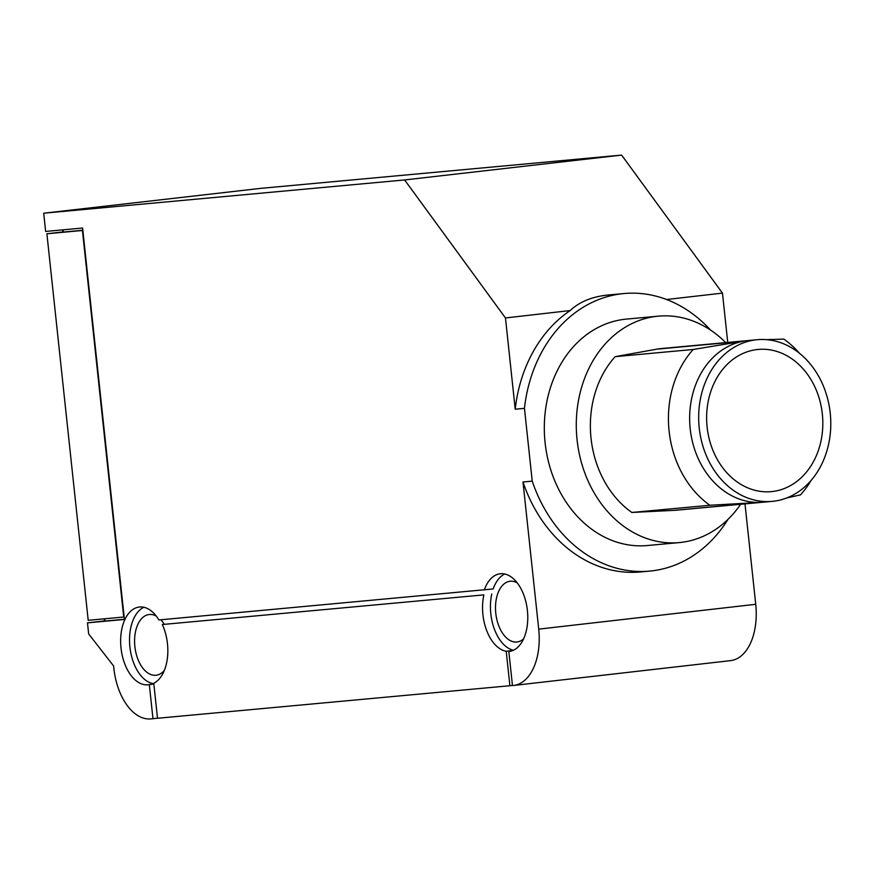 <?xml version="1.0" encoding="UTF-8"?>
<svg xmlns="http://www.w3.org/2000/svg" width="874" height="874" viewBox="0 0 874 874"><rect width="100%" height="100%" fill="white"/><g stroke="black" fill="none" stroke-linecap="round" stroke-linejoin="round"><path stroke-width="1.31" d="M483.89 594.888L162.345 624.517L483.89 594.888A39.122 22.822 -96.5 0 0 506.21 651.272L512.885 650.507M509.411 651.469L508.832 651.534L512.47 685.577L513.18 685.511A53.795 31.388 -96.5 0 0 513.573 685.467A53.795 31.388 -96.5 0 0 538.723 629.138L522.991 481.978A139.37 113.172 84.7 0 0 640.402 571.957L649.633 571.104A139.37 113.172 84.7 0 0 727.987 519.375M730.183 660.657A53.795 31.388 -96.5 0 0 730.588 660.624A53.795 31.388 -96.5 0 0 755.726 604.295L744.998 503.872M666.578 299.509L722.47 293.118L621.622 155.102L260.703 188.358L43.7 213.212L404.618 179.946L505.467 317.961L570.176 310.554C579.593 301.716 592.354 296.526 608.435 294.975L624.058 293.533A139.37 113.172 84.7 0 0 524.455 408.355L532.233 481.126A139.37 113.172 84.7 0 0 649.633 571.104M404.618 179.946L621.622 155.102M491.778 593.992A39.122 22.822 -96.5 0 0 513.475 650.245M631.836 512.459L709.896 505.259L760.893 502.364A81.173 65.921 -95.3 0 1 690.209 428.861A81.173 65.921 -95.3 0 1 743.665 341.155L693.246 349.469L615.187 356.658A96.38 78.267 84.7 0 0 631.836 512.459L673.996 510.361A81.173 65.921 84.7 0 0 676.268 510.208L772.179 501.37A81.173 65.921 84.7 0 0 773.359 501.25A81.173 65.921 84.7 0 0 830.3 413.763A81.173 65.921 84.7 0 0 757.277 339.702A81.173 65.921 84.7 0 0 699.091 426.578A81.173 65.921 84.7 0 0 772.179 501.37M143.828 607.277A39.122 22.822 -96.5 0 0 130.084 648.541A39.122 22.822 -96.5 0 0 153.813 683.719M153.857 684.069L149.323 684.593L152.972 718.701L150.831 718.898A53.795 31.388 -96.5 0 1 113.642 666.021L88.667 633.934L87.476 622.845L124.425 619.447L82.593 228.038L45.645 231.446L43.7 213.212M504.746 574.01A39.122 22.822 -96.5 0 0 493.198 588.945L158.904 619.95A39.122 22.822 -96.5 0 0 139.305 607.026A39.122 22.822 -96.5 0 0 121.071 648.497A39.122 22.822 -96.5 0 0 148.198 684.768A39.122 22.822 -96.5 0 0 149.323 684.593M523.602 638.839A30.568 17.83 83.5 0 1 517.026 641.986A30.568 17.83 83.5 0 1 495.831 613.646A30.568 17.83 83.5 0 1 510.066 581.254A30.568 17.83 83.5 0 1 517.189 582.838M508.832 651.534A39.122 22.822 -96.5 0 0 509.116 651.501A39.122 22.822 -96.5 0 0 527.35 610.041A39.122 22.822 -96.5 0 0 500.223 573.77A39.122 22.822 -96.5 0 0 484.327 589.961M772.31 491.527A71.395 57.979 84.7 0 0 822.379 414.407A71.395 57.979 84.7 0 0 757.9 349.469A71.395 57.979 84.7 0 0 707 425.857A71.395 57.979 84.7 0 0 770.999 491.658A71.395 57.979 84.7 0 0 772.31 491.527M727.736 342.422L722.47 293.118M766.531 339.647L783.836 339.09A96.38 78.267 84.7 0 1 799.36 353.183M82.833 230.266L63.31 232.069L63.07 229.84M124.403 619.251L104.88 621.053L104.64 618.792M62.611 229.873L63.31 232.069M157.495 718.177L152.972 718.701M709.896 505.259A96.38 78.267 -95.3 0 1 693.246 349.469M512.459 685.489L157.506 718.264L153.769 683.282A39.122 22.822 -96.5 0 0 162.345 624.517M522.991 481.978L532.233 481.126M570.176 310.554A139.37 113.172 84.7 0 0 515.212 409.207L524.455 408.355M515.212 409.207L505.467 317.961M164.41 670.282A30.568 17.83 83.5 0 1 156.107 675.241A30.568 17.83 83.5 0 1 136.606 655.391A30.568 17.83 83.5 0 1 140.124 620.442A30.568 17.83 83.5 0 1 149.148 614.52A30.568 17.83 83.5 0 1 156.271 616.094M160.86 619.775A30.568 17.83 83.5 0 1 164.279 624.298M615.187 356.658L656.778 349.163A81.173 65.921 84.7 0 1 661.367 348.54L757.277 339.702M811.094 480.416A96.38 78.267 84.7 0 1 800.486 494.892L786.808 497.918M725.737 342.608A113.696 92.327 84.7 0 0 658.384 316.159A113.696 92.327 84.7 0 0 656.735 316.322A113.696 92.327 84.7 0 0 576.971 438.857A113.696 92.327 84.7 0 0 679.251 542.59A113.696 92.327 84.7 0 0 740.639 504.276M104.399 620.911L87.476 622.845M104.181 618.836L104.88 621.053M658.384 316.159L626.407 319.097A113.696 92.327 84.7 0 0 624.768 319.272A113.696 92.327 84.7 0 0 545.005 441.807A113.696 92.327 84.7 0 0 647.273 545.54L679.251 542.59M710.54 330.077A139.37 113.172 84.7 0 0 624.058 293.533M509.903 685.784L506.21 651.272M62.83 231.938L46.89 233.762L88.208 620.311L124.163 616.978M46.89 233.762L82.844 230.441M123.726 617.033L82.418 230.485M755.726 604.295L538.723 629.138M760.893 502.364L673.996 510.361M743.665 341.155L656.778 349.163M730.588 660.624L513.573 685.467"/></g></svg>
